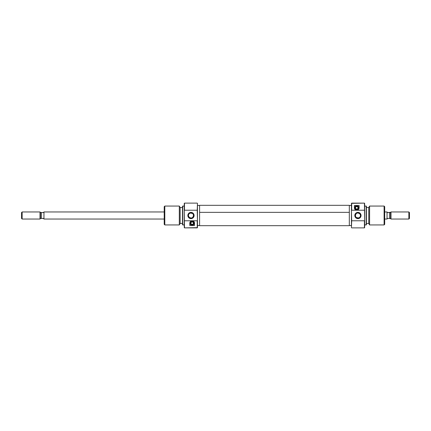 <?xml version="1.0" encoding="UTF-8"?>
<svg xmlns="http://www.w3.org/2000/svg" width="431" height="431" viewBox="0 0 431 431"><rect width="100%" height="100%" fill="white"/><g stroke="black" fill="none" stroke-linecap="round" stroke-linejoin="round"><path stroke-width="0.65" d="M197.226 210.226L197.463 203.357L197.463 220.193L197.226 210.226L184.49 210.226L197.226 210.226M197.463 227.643L184.49 227.88L184.258 220.193L184.258 227.643L184.258 210.807L184.49 227.88L197.226 227.88L197.226 220.774L184.49 220.774L197.226 220.774L197.226 227.88L197.463 220.193L197.463 227.643M184.258 203.357L184.49 210.226L184.49 203.12L197.226 203.12L184.49 203.12L184.258 210.807L184.258 203.357M192.156 224.459A1.298 1.298 0 0 1 190.858 223.161A1.298 1.298 0 0 1 192.156 221.868L193.072 222.245L193.454 223.161L193.072 224.082L192.156 224.459L191.24 224.082L190.858 223.161L191.24 222.245L192.156 221.868A1.298 1.298 0 0 1 193.454 223.161A1.298 1.298 0 0 1 192.156 224.459M192.156 225.224A2.063 2.063 0 0 1 190.093 223.161A2.063 2.063 0 0 1 192.156 221.103L193.616 221.706L194.219 223.161L193.616 224.621L192.156 225.224L190.696 224.621L190.093 223.161L190.696 221.706L192.156 221.103A2.063 2.063 0 0 1 194.219 223.161A2.063 2.063 0 0 1 192.156 225.224M188.492 216.012L189.187 217.299L190.976 218.038A2.538 2.538 0 0 1 188.444 215.5A2.538 2.538 0 0 1 190.976 212.962A2.538 2.538 0 0 0 188.444 215.5A2.538 2.538 0 0 0 190.976 218.038L190.976 218.625A3.125 3.125 0 0 1 187.851 215.5A3.125 3.125 0 0 1 190.976 212.375L190.976 212.962L189.559 213.399M188.649 214.503L188.492 214.983L188.649 214.503M189.371 213.539L188.886 214.072M182.722 206.066L182.485 224.793L182.722 206.066L182.722 224.934L184.258 224.934L182.485 224.793L182.485 206.207L184.258 206.066L182.722 206.066M164.804 206.066L164.211 206.659L164.211 224.341L164.804 224.934L164.804 206.066L164.804 224.934L179.312 224.934L180.131 223.517L180.131 207.483L179.312 206.066L179.312 224.934L179.312 206.066L164.804 206.066L179.312 206.066L180.131 207.483L180.131 223.517L179.312 224.934L164.804 224.934L164.211 224.341L164.211 206.659L164.804 206.066M180.131 223.457L182.485 223.457L180.131 223.457M182.485 207.543L180.131 207.543L182.485 207.543M197.463 225.521L199.585 225.521L197.463 225.521M199.585 205.479L197.463 205.479L199.585 205.479M194.478 222.757L194.516 225.521L189.796 225.521L189.834 222.762L190.75 221.27L192.145 220.807L193.126 221.017L193.907 221.582L194.478 222.757M192.388 217.607L191.962 217.833L192.388 217.607M193.309 214.503L193.46 216.017L192.582 217.461M190.464 213.016L192.582 213.539M191.967 213.167L190.976 212.962L190.976 212.375A3.125 3.125 0 0 1 194.101 215.5A3.125 3.125 0 0 1 190.976 218.625L192.172 218.388L193.573 217.235L194.042 216.109L193.864 214.304L192.172 212.612L190.367 212.435L189.241 212.903L187.911 214.891L188.379 217.235L190.367 218.565L190.976 218.625L190.976 218.038L191.962 217.833M193.072 214.072L192.759 213.701M193.303 216.502L193.46 216.017M190.976 212.962A2.538 2.538 0 0 1 193.514 215.5A2.538 2.538 0 0 1 190.976 218.038A2.538 2.538 0 0 0 193.514 215.5A2.538 2.538 0 0 0 190.976 212.962M194.516 225.521L194.516 223.161L194.516 225.521L189.796 225.521L194.516 225.521M194.176 221.949A2.36 2.36 0 0 0 189.796 223.161L189.796 225.521M194.516 223.161L193.821 221.496L192.156 220.807L190.486 221.496L189.796 223.161L190.4 221.593L192.145 220.807L193.907 221.582L194.516 223.161A2.36 2.36 0 0 0 194.176 221.954M194.467 222.703L193.821 221.496L192.614 220.85M192.156 220.807L190.486 221.496L189.845 222.703M349.32 225.65L349.32 205.318L199.585 205.318L199.585 212.354L349.32 212.354L349.32 205.35M199.585 225.65L199.585 205.35M349.32 225.682L349.32 212.354L199.585 212.354L199.585 225.682L349.32 225.682M351.68 220.774L351.443 227.643L351.443 210.807L351.68 220.774L364.41 220.774L351.68 220.774M351.443 203.357L364.41 203.12L364.648 210.807L364.648 203.357L364.648 220.193L364.41 203.12L351.68 203.12L351.68 210.226L364.41 210.226L351.68 210.226L351.68 203.12L351.443 210.807L351.443 203.357M364.648 227.643L364.41 220.774L364.41 227.88L351.68 227.88L364.41 227.88L364.648 220.193L364.648 227.643M356.749 206.541A1.298 1.298 0 0 1 358.042 207.839A1.298 1.298 0 0 1 356.749 209.132L355.828 208.755L355.451 207.839L355.828 206.918L356.749 206.541L357.665 206.918L358.042 207.839L357.665 208.755L356.749 209.132A1.298 1.298 0 0 1 355.451 207.839A1.298 1.298 0 0 1 356.749 206.541M356.749 205.776A2.063 2.063 0 0 1 358.813 207.839A2.063 2.063 0 0 1 356.749 209.897L355.289 209.294L354.686 207.839L355.289 206.379L356.749 205.776L358.204 206.379L358.813 207.839L358.204 209.294L356.749 209.897A2.063 2.063 0 0 1 354.686 207.839A2.063 2.063 0 0 1 356.749 205.776M360.408 214.988L359.713 213.701L357.924 212.962A2.538 2.538 0 0 1 360.461 215.5A2.538 2.538 0 0 1 357.924 218.038A2.538 2.538 0 0 0 360.461 215.5A2.538 2.538 0 0 0 357.924 212.962L357.924 212.375A3.125 3.125 0 0 1 361.049 215.5A3.125 3.125 0 0 1 357.924 218.625L357.924 218.038L359.341 217.601M360.257 216.497L360.408 216.017L360.257 216.497M359.535 217.461L360.02 216.928M366.178 224.934L366.415 206.207L366.178 224.934L366.178 206.066L364.648 206.066L366.415 206.207L366.415 224.793L364.648 224.934L366.178 224.934M384.102 224.934L384.689 224.341L384.689 206.659L384.102 206.066L384.102 224.934L384.102 206.066L369.588 206.066L368.774 207.483L368.774 223.517L369.588 224.934L369.588 206.066L369.588 224.934L384.102 224.934L369.588 224.934L368.774 223.517L368.774 207.483L369.588 206.066L384.102 206.066L384.689 206.659L384.689 224.341L384.102 224.934M368.774 207.543L366.415 207.543L368.774 207.543M366.415 223.457L368.774 223.457L366.415 223.457M351.443 205.479L349.32 205.479L351.443 205.479M349.32 225.521L351.443 225.521L349.32 225.521M354.422 208.243L354.39 205.479L359.104 205.479L359.071 208.238L358.156 209.73L356.755 210.193L355.774 209.983L354.422 208.243M356.512 213.393L356.938 213.167L356.512 213.393M355.597 216.497L355.446 214.983L356.318 213.539M358.441 217.984L356.318 217.461M356.938 217.833L357.924 218.038L357.924 218.625A3.125 3.125 0 0 1 354.805 215.5A3.125 3.125 0 0 1 357.924 212.375L356.189 212.903L355.327 213.765L354.864 214.891L355.042 216.696L355.715 217.709L357.315 218.565L359.664 218.097L360.989 216.109L360.526 213.765L358.538 212.435L357.924 212.375L357.924 212.962L356.938 213.167M355.834 216.928L356.141 217.299M355.597 214.498L355.446 214.983M357.924 218.038A2.538 2.538 0 0 1 355.392 215.5A2.538 2.538 0 0 1 357.924 212.962A2.538 2.538 0 0 0 355.392 215.5A2.538 2.538 0 0 0 357.924 218.038M354.39 205.479L354.39 207.839L354.39 205.479L359.104 205.479L354.39 205.479M355.78 209.983A2.36 2.36 0 0 0 359.104 207.839L359.104 205.479M354.724 209.051A2.36 2.36 0 0 0 355.774 209.983L354.999 209.418L354.39 207.839A2.36 2.36 0 0 0 354.724 209.046M354.39 207.839L355.079 209.504L356.749 210.193L358.414 209.504L359.104 207.839L358.506 209.407L357.735 209.978L355.774 209.983M354.433 208.297L355.079 209.504L356.286 210.15M356.749 210.193L358.414 209.504L359.061 208.297M43.951 211.96L164.211 211.96L43.951 211.96L43.951 219.04L164.211 219.04L43.951 219.04L43.951 211.96M40.417 212.553L43.364 212.553L43.8 212.133L43.364 212.553L40.417 212.553L40.018 211.96L40.018 215.5L40.417 215.5L40.417 212.553L40.417 218.447L41.435 218.447L41.435 212.553L40.417 212.359M22.137 219.04L21.55 218.447L22.137 219.04L40.018 219.04L22.137 219.04L22.137 211.96L40.018 211.96L22.137 211.96L22.137 219.04M21.55 212.553L22.137 211.96L21.55 212.553L21.55 218.447L21.55 212.553M387.049 211.96L384.689 211.96L387.049 211.96L387.049 219.04L387.049 211.96M384.689 219.04L387.049 219.04L384.689 219.04M390.583 218.447L389.565 218.447L390.583 218.447L390.982 219.04L390.982 215.5L390.583 215.5L390.583 218.447L390.583 212.553L389.565 212.553L389.565 218.447L390.583 218.641M390.982 211.96L390.583 212.359L390.583 215.5L390.982 215.5L390.982 211.96L408.863 211.96L409.45 212.553L409.45 218.447L408.863 219.04L409.45 218.447L409.45 212.553L408.863 211.96L408.863 219.04L408.863 211.96L390.982 211.96L390.982 219.04L408.863 219.04L390.982 219.04M390.583 212.359L387.636 212.553L387.049 211.987M389.565 218.447L387.636 218.447L387.2 218.867L387.636 218.447L389.565 218.447L389.565 212.553L390.583 212.553M389.565 212.553L387.636 212.553M387.086 218.975L387.383 218.689M43.8 218.867L43.364 218.447L43.951 219.013L43.364 218.447L40.417 218.447L40.018 211.96M40.018 219.04L40.018 215.5L40.018 219.04L40.417 218.447L43.364 218.447M41.435 212.553L41.435 218.447"/></g></svg>

